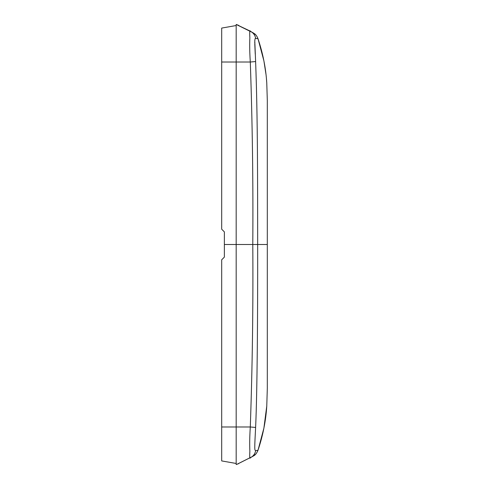 <?xml version="1.0" encoding="UTF-8"?>
<svg xmlns="http://www.w3.org/2000/svg" width="489" height="489" viewBox="0 0 489 489"><rect width="100%" height="100%" fill="white"/><g stroke="black" fill="none" stroke-linecap="round" stroke-linejoin="round"><path stroke-width="0.73" d="M236.181 447.013L236.181 455.956L236.181 447.013M252.721 32.604L236.181 24.45L236.181 244.494L252.782 244.5C253.235 183.381 252.403 122.556 250.295 62.017L221.688 62.017L221.688 229.207L224.372 231.89L224.372 244.5L236.181 244.5L236.181 464.55L238.687 463.639M236.181 62.048L236.181 33.044L236.181 62.048M236.181 455.876L236.181 447.765M236.181 34.291L236.181 41.235M266.768 406.053L263.889 428.193L258.015 450.247C262.948 435.454 265.863 420.729 266.768 406.053L267.312 388.339L267.312 244.5L257.672 244.5C257.758 313.437 257.275 391.793 255.613 427.447L250.295 426.983C252.403 366.444 253.235 305.619 252.782 244.5L257.672 244.5C257.593 184.377 257.776 118.417 255.613 61.553L250.295 62.017C249.683 52.726 249.537 44.664 249.861 37.836C249.531 31.877 249.72 29.695 250.423 31.278L250.423 31.278C253.326 32.806 255.075 35.184 255.674 38.405C255.289 37.934 254.989 38.753 254.775 40.856L255.613 61.553M252.721 456.396L237.299 464.159M255.668 450.595L255.674 450.595C255.075 453.816 253.326 456.194 250.423 457.722C249.72 459.305 249.531 457.123 249.861 451.164C249.537 444.336 249.683 436.274 250.295 426.983L221.688 426.983L221.688 259.793L224.372 257.11L224.372 231.89M252.96 456.255L237.067 464.244M253.131 456.145L252.269 456.665M249.537 30.789L236.364 24.511M252.966 32.751L237.067 24.756M257.972 38.631L258.015 38.753C262.948 53.545 265.863 68.277 266.768 82.947L267.312 100.661L267.312 244.5M254.934 441.445L254.806 444.458M257.996 450.265L255.674 450.595C254.408 450.54 254.549 448.224 255.613 427.447M255.246 54.071L254.787 44.022M254.763 43.081L254.751 42.133M257.996 38.735L255.674 38.405M266.768 82.947L266.438 78.766M236.181 25.526L221.688 28.081L236.181 25.526L221.688 28.081L221.688 62.017M221.688 460.919L236.181 463.474L221.688 460.919L236.181 463.474L221.688 460.919L221.688 426.983M236.181 109.677L236.181 67.629M237.306 24.841L236.334 24.499M265.973 74.236L263.889 60.807L258.015 38.753C255.833 33.154 252.923 33.191 253.394 33.008L252.263 32.329M238.687 25.361L236.181 24.45M257.984 450.32L258.015 450.247C256.719 453.285 255.179 455.198 253.394 455.992L253.412 455.98M256.102 453.749L254.256 455.424M254.219 455.448L253.901 455.669M256.089 35.232L254.372 33.662"/></g></svg>
